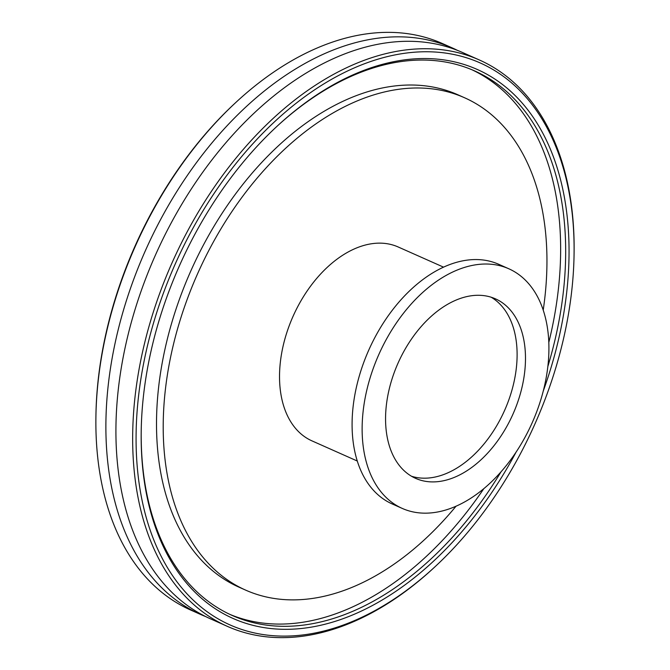 <?xml version="1.0" encoding="UTF-8"?>
<svg xmlns="http://www.w3.org/2000/svg" width="670" height="670" viewBox="0 0 670 670"><rect width="100%" height="100%" fill="white"/><g stroke="black" fill="none" stroke-linecap="round" stroke-linejoin="round"><path stroke-width="1" d="M200.698 614.499L190.648 610.027A309.959 198.37 -66 0 1 95.919 416.397A309.959 198.37 -66 0 1 235.296 102.954A309.959 198.37 -66 0 1 406.263 33.5A309.959 198.37 -66 0 1 442.527 43.592L452.577 48.064A309.959 198.37 114 0 0 416.313 37.972A309.959 198.37 114 0 0 134.31 277.74A309.959 198.37 114 0 0 200.698 614.499A309.959 198.37 114 0 0 205.765 616.618M235.296 102.954L234.249 103.934A307.572 196.846 114 0 0 95.944 414.965L95.919 416.397M457.543 50.401A309.959 198.37 114 0 0 452.577 48.064M444.076 52.88A307.572 196.846 -66 0 1 574.056 255.035A307.572 196.846 -66 0 1 435.751 566.066A307.572 196.846 -66 0 1 136.119 432.887A307.572 196.846 -66 0 1 444.076 52.88M574.056 255.035L574.081 253.603A309.959 198.37 114 0 0 479.352 59.973A309.959 198.37 114 0 0 443.088 49.873A309.959 198.37 114 0 0 161.085 289.649A309.959 198.37 114 0 0 227.473 626.408A309.959 198.37 114 0 0 263.737 636.5A309.959 198.37 114 0 0 434.704 567.046L435.751 566.066M543.261 391.037A300.42 192.273 114 0 0 441.999 59.647A300.42 192.273 114 0 0 276.3 126.965A300.42 192.273 114 0 0 141.211 430.76A300.42 192.273 114 0 0 277.782 629.105A300.42 192.273 114 0 0 516.101 452.099M479.352 59.973L462.602 52.528A309.959 198.37 114 0 0 426.338 42.428A309.959 198.37 114 0 0 144.343 282.196A309.959 198.37 114 0 0 210.732 618.954L227.473 626.408M501.009 471.864A298.033 190.741 -66 0 1 267.188 625.219A298.033 190.741 -66 0 1 232.322 615.512A298.033 190.741 -66 0 1 141.219 430.04M275.772 127.451A298.033 190.741 -66 0 1 439.637 61.154A298.033 190.741 -66 0 1 474.511 70.861A298.033 190.741 -66 0 1 547.826 366.591M229.818 614.365A298.033 190.741 114 0 0 262.163 622.983A298.033 190.741 114 0 0 483.774 488.723M548.797 342.496A298.033 190.741 114 0 0 471.981 69.772M543.211 310.151A269.424 172.433 114 0 0 464.553 97.753L457.861 94.772A269.424 172.433 114 0 0 426.338 86.003A269.424 172.433 114 0 0 181.218 294.415A269.424 172.433 114 0 0 238.922 587.138L245.622 590.111A269.424 172.433 114 0 0 277.137 598.888A269.424 172.433 114 0 0 456.01 506.244M464.553 97.753A269.424 172.433 114 0 0 433.038 88.976A269.424 172.433 114 0 0 187.91 297.396A269.424 172.433 114 0 0 245.622 590.111M443.523 267.137L398.198 246.987A106.103 67.904 114 0 0 385.786 243.528A106.103 67.904 114 0 0 289.256 325.603A106.103 67.904 114 0 0 311.977 440.877L357.303 461.035M508.806 268.771L498.765 264.307A131.136 83.926 114 0 0 483.422 260.035A131.136 83.926 114 0 0 364.111 361.473A131.136 83.926 114 0 0 392.201 503.949L402.243 508.413A131.136 83.926 114 0 0 417.586 512.684A131.136 83.926 114 0 0 536.896 411.246A131.136 83.926 114 0 0 508.806 268.771A131.136 83.926 114 0 0 493.463 264.499A131.136 83.926 114 0 0 374.153 365.946A131.136 83.926 114 0 0 402.243 508.413M483.941 295.637A98.23 62.871 114 0 0 394.571 371.624A98.23 62.871 114 0 0 415.609 478.355A98.23 62.871 114 0 0 427.108 481.554A98.23 62.871 114 0 0 516.478 405.559A98.23 62.871 114 0 0 495.44 298.837A98.23 62.871 114 0 0 483.941 295.637M411.531 476.253A98.23 62.871 114 0 0 418.733 477.827A98.23 62.871 114 0 0 506.813 405.174A98.23 62.871 114 0 0 491.144 297.212"/></g></svg>
